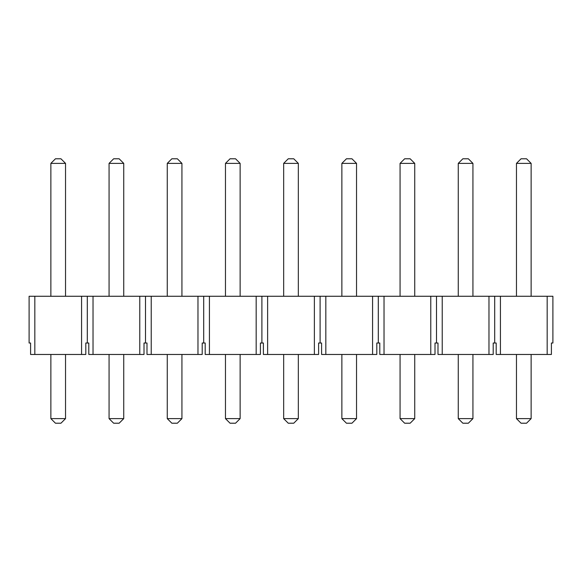 <?xml version="1.0" encoding="UTF-8"?>
<svg xmlns="http://www.w3.org/2000/svg" width="582" height="582" viewBox="0 0 582 582"><rect width="100%" height="100%" fill="white"/><g stroke="black" fill="none" stroke-linecap="round" stroke-linejoin="round"><path stroke-width="0.87" d="M87.3 343.016L85.809 343.016L85.809 354.467L30.591 354.467L30.591 343.016L29.1 343.016L29.1 296.267L93.025 296.267L93.025 354.467L88.791 354.467L88.791 343.016L87.3 343.016L87.3 296.267M547.175 354.467L547.175 296.267L552.9 296.267L552.9 343.016L551.409 343.016L551.409 354.467L496.191 354.467L496.191 343.016L493.209 343.016L493.209 354.467L437.991 354.467L437.991 343.016L435.009 343.016L435.009 354.467L379.791 354.467L379.791 343.016L376.809 343.016L376.809 354.467L321.591 354.467L321.591 343.016L318.609 343.016L318.609 354.467L263.391 354.467L263.391 343.016L260.409 343.016L260.409 354.467L205.191 354.467L205.191 343.016L202.209 343.016L202.209 354.467L146.991 354.467L146.991 343.016L144.009 343.016L144.009 354.467L139.775 354.467L139.775 296.267L93.025 296.267M139.775 296.267L151.225 296.267L151.225 354.467M197.975 354.467L197.975 296.267L151.225 296.267M197.975 296.267L209.425 296.267L209.425 354.467M256.175 354.467L256.175 296.267L209.425 296.267M256.175 296.267L267.625 296.267L267.625 354.467M314.375 354.467L314.375 296.267L267.625 296.267M314.375 296.267L325.825 296.267L325.825 354.467M372.575 354.467L372.575 296.267L325.825 296.267M372.575 296.267L384.025 296.267L384.025 354.467M430.775 354.467L430.775 296.267L384.025 296.267M430.775 296.267L442.225 296.267L442.225 354.467M488.975 354.467L488.975 296.267L442.225 296.267M488.975 296.267L500.425 296.267L500.425 354.467M547.175 296.267L500.425 296.267M139.775 354.467L93.025 354.467M34.825 354.467L34.825 296.267M81.575 354.467L81.575 296.267M145.5 343.016L145.5 296.267M203.7 343.016L203.7 296.267M261.9 343.016L261.9 296.267M320.1 343.016L320.1 296.267M378.3 343.016L378.3 296.267M436.5 343.016L436.5 296.267M494.7 343.016L494.7 296.267M65.533 354.467L65.533 418.625L60.95 423.209L55.45 423.209L50.867 418.625L50.867 354.467M50.867 296.267L50.867 163.375L65.533 163.375L65.533 296.267M50.867 163.375L55.45 158.791L60.95 158.791L65.533 163.375M50.867 418.625L65.533 418.625M123.733 354.467L123.733 418.625L119.15 423.209L113.65 423.209L109.067 418.625L109.067 354.467M109.067 296.267L109.067 163.375L123.733 163.375L123.733 296.267M109.067 163.375L113.65 158.791L119.15 158.791L123.733 163.375M109.067 418.625L123.733 418.625M181.933 354.467L181.933 418.625L177.35 423.209L171.85 423.209L167.267 418.625L167.267 354.467M167.267 296.267L167.267 163.375L181.933 163.375L181.933 296.267M167.267 163.375L171.85 158.791L177.35 158.791L181.933 163.375M167.267 418.625L181.933 418.625M240.133 354.467L240.133 418.625L235.55 423.209L230.05 423.209L225.467 418.625L225.467 354.467M225.467 296.267L225.467 163.375L240.133 163.375L240.133 296.267M225.467 163.375L230.05 158.791L235.55 158.791L240.133 163.375M225.467 418.625L240.133 418.625M298.333 354.467L298.333 418.625L293.75 423.209L288.25 423.209L283.667 418.625L283.667 354.467M283.667 296.267L283.667 163.375L298.333 163.375L298.333 296.267M283.667 163.375L288.25 158.791L293.75 158.791L298.333 163.375M283.667 418.625L298.333 418.625M356.533 354.467L356.533 418.625L351.95 423.209L346.45 423.209L341.867 418.625L341.867 354.467M341.867 296.267L341.867 163.375L356.533 163.375L356.533 296.267M341.867 163.375L346.45 158.791L351.95 158.791L356.533 163.375M341.867 418.625L356.533 418.625M414.733 354.467L414.733 418.625L410.15 423.209L404.65 423.209L400.067 418.625L400.067 354.467M400.067 296.267L400.067 163.375L414.733 163.375L414.733 296.267M400.067 163.375L404.65 158.791L410.15 158.791L414.733 163.375M400.067 418.625L414.733 418.625M472.933 354.467L472.933 418.625L468.35 423.209L462.85 423.209L458.267 418.625L458.267 354.467M458.267 296.267L458.267 163.375L472.933 163.375L472.933 296.267M458.267 163.375L462.85 158.791L468.35 158.791L472.933 163.375M458.267 418.625L472.933 418.625M531.133 354.467L531.133 418.625L526.55 423.209L521.05 423.209L516.467 418.625L516.467 354.467M516.467 296.267L516.467 163.375L531.133 163.375L531.133 296.267M516.467 163.375L521.05 158.791L526.55 158.791L531.133 163.375M516.467 418.625L531.133 418.625"/></g></svg>
